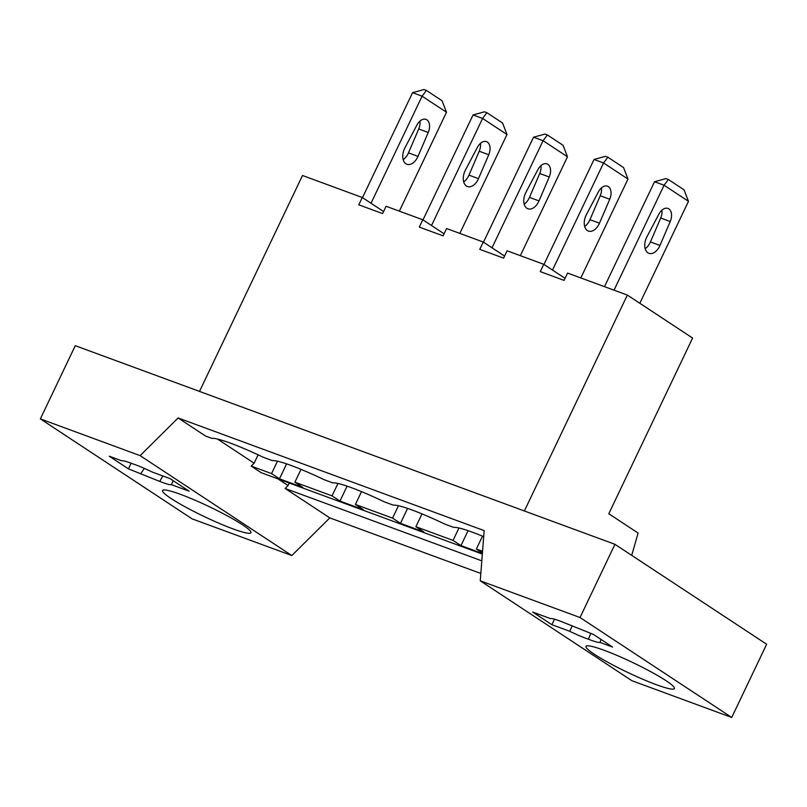 <?xml version="1.0" encoding="UTF-8"?>
<svg xmlns="http://www.w3.org/2000/svg" width="807" height="807" viewBox="0 0 807 807"><rect width="100%" height="100%" fill="white"/><g stroke="black" fill="none" stroke-linecap="round" stroke-linejoin="round"><path stroke-width="1.21" d="M480.831 573.474L329.811 517.892L285.123 488.457L481.809 560.845M614.944 544.311L580.031 617.526L480.256 580.808L631.962 680.735L731.727 717.463L766.65 644.248L614.944 544.311L75.273 345.689L40.35 418.894L192.056 518.83L291.821 555.549L329.811 517.892M289.269 483.03L288.069 485.542L285.123 488.457M524.368 510.982L627.352 295.069L692.608 338.052L608.801 513.756L638.115 533.064L631.71 555.357M40.35 418.894L140.115 455.622L178.115 417.965L205.573 436.052L211.827 438.352A53.877 6.103 25.5 0 1 263.415 457.337L272.312 460.615A53.877 6.103 25.5 0 1 323.91 479.61L332.807 482.879A53.877 6.103 25.5 0 1 384.394 501.873L393.302 505.152A53.877 6.103 25.5 0 1 444.889 524.136L453.796 527.415A53.877 6.103 25.5 0 1 483.696 536.655M199.511 391.415L302.504 175.502L362.282 197.503L358.782 204.827L382.599 213.593L386.099 206.269L422.777 219.766L419.277 227.09L443.093 235.856L446.594 228.532L483.262 242.029L479.772 249.353L491.685 253.741L503.588 258.119L507.078 250.795L543.757 264.303L540.266 271.616L552.18 276.004L564.083 280.382L567.573 273.069L627.352 295.069M178.115 417.965L484.17 530.613L480.256 580.808M482.344 554.096L261.216 472.71L251.189 466.103L271.566 473.598L277.477 461.2M482.566 551.262L476.382 548.982L482.425 552.966M482.384 553.491L460.958 545.603L453.04 540.397L415.887 526.719L423.806 531.934L400.464 523.339L392.545 518.124L355.393 504.456L363.311 509.671L339.969 501.076L332.05 495.861L294.898 482.193L302.817 487.408L279.474 478.813L271.566 473.598M294.898 482.193L301.021 469.361M332.05 495.861L337.972 483.464M355.393 504.456L361.516 491.624M392.545 518.124L398.466 505.727M415.887 526.719L422.011 513.888M453.04 540.397L458.961 527.99M476.382 548.982L482.505 536.151M251.189 466.103L254.134 463.188L258.119 454.835M362.282 197.503L383.587 211.535M279.474 478.813L286.596 463.884M543.757 264.303L565.061 278.334M460.958 545.603L468.08 530.673M483.262 242.029L504.567 256.071M400.464 523.339L407.585 508.41M422.777 219.766L444.072 233.798M339.969 501.076L347.091 486.147M572.264 625.828L569.671 631.256L551.887 624.709L532.701 612.069L550.495 618.616A24.896 2.814 -154.5 0 1 562.126 621.864L593.438 634.423L612.614 647.063L600.075 642.443C598.663 642.765 594.779 641.686 588.434 639.194L590.764 633.445M600.075 642.443L601.033 639.426M569.671 631.256A24.896 2.814 -154.5 0 0 588.434 639.194M580.031 617.526L731.727 717.463M665.926 680.624A48.985 5.548 -154.5 0 0 617.577 655.667A48.985 5.548 -154.5 0 0 585.993 646.387A48.985 5.548 -154.5 0 0 594.477 654.326A48.985 5.548 -154.5 0 0 642.816 679.272A48.985 5.548 -154.5 0 0 674.41 688.563A48.985 5.548 -154.5 0 0 665.926 680.624M551.887 624.709L554.51 619.201M173.253 480.72L171.366 484.654L189.161 491.201L169.974 478.571L152.19 472.024A24.896 2.814 25.5 0 0 133.427 464.075C127.082 461.594 123.199 460.504 121.786 460.827L109.248 456.217L128.424 468.857L159.736 481.416L162.863 475.948M140.963 473.467L144.302 468.373M171.366 484.654A24.896 2.814 25.5 0 1 159.736 481.416M128.424 468.857L131.127 463.198M291.821 555.549L140.115 455.622M242.473 524.762A48.985 5.548 25.5 0 1 250.957 532.701A48.985 5.548 25.5 0 1 219.363 523.42A48.985 5.548 25.5 0 1 171.023 498.464A48.985 5.548 25.5 0 1 162.53 490.525A48.985 5.548 25.5 0 1 194.124 499.815A48.985 5.548 25.5 0 1 242.473 524.762M254.134 463.188L217.487 439.048M288.069 485.542L277.911 478.854M654.538 181.736L665.967 178.599L668.347 179.477L664.07 185.237L654.538 181.736L604.493 286.656M668.347 179.477L684.033 189.816L688.482 201.326L664.07 185.237L614.026 290.157M661.911 210.173A10.612 6.678 -69.8 0 1 660.701 218.021L650.442 241.929A12.246 7.707 -69.8 0 1 645.176 248.717M688.482 201.326L639.84 303.291M646.921 236.834L658.926 214.077A10.612 6.678 -69.8 0 1 667.964 208.438A10.612 6.678 -69.8 0 1 670.234 221.532L659.975 245.439A12.246 7.707 -69.8 0 1 648.889 253.317A12.246 7.707 -69.8 0 1 646.921 236.834M594.043 159.473L605.472 156.336L607.853 157.214L603.575 162.974L594.043 159.473L543.979 264.444M607.853 157.214L623.549 167.553L627.987 179.053L603.575 162.974L552.502 270.052M601.417 187.9A10.612 6.678 -69.8 0 1 600.216 195.758L589.947 219.665A12.246 7.707 -69.8 0 1 584.682 226.454M627.987 179.053L580.818 277.941M586.427 214.571L598.431 191.814A10.612 6.678 -69.8 0 1 607.469 186.175A10.612 6.678 -69.8 0 1 609.739 199.258L599.48 223.176A12.246 7.707 -69.8 0 1 588.394 231.054A12.246 7.707 -69.8 0 1 586.427 214.571M533.548 137.2L544.977 134.073L547.358 134.951L543.081 140.711L533.548 137.2L483.484 242.181M547.358 134.951L563.054 145.28L567.492 156.79L543.081 140.711L492.008 247.789M540.922 165.637A10.612 6.678 -69.8 0 1 539.722 173.495L529.463 197.402A12.246 7.707 -69.8 0 1 524.187 204.191M567.492 156.79L520.323 255.678M525.932 192.308L537.936 169.541A10.612 6.678 -69.8 0 1 546.975 163.902A10.612 6.678 -69.8 0 1 549.244 176.995L538.985 200.903A12.246 7.707 -69.8 0 1 527.899 208.781A12.246 7.707 -69.8 0 1 525.932 192.308M473.063 114.937L484.482 111.81L486.863 112.677L482.586 118.447L473.063 114.937L422.989 219.907M486.863 112.677L502.559 123.017L506.998 134.527L482.586 118.447L431.513 225.526M480.427 143.374A10.612 6.678 -69.8 0 1 479.227 151.222L468.968 175.139A12.246 7.707 -69.8 0 1 463.692 181.918M506.998 134.527L459.829 233.405M465.437 170.045L477.441 147.278A10.612 6.678 -69.8 0 1 486.48 141.639A10.612 6.678 -69.8 0 1 488.749 154.732L478.49 178.64A12.246 7.707 -69.8 0 1 467.404 186.518A12.246 7.707 -69.8 0 1 465.437 170.045M412.569 92.674L423.988 89.537L426.368 90.414L422.091 96.184L412.569 92.674L362.494 197.644M426.368 90.414L442.065 100.754L446.503 112.264L422.091 96.184L371.018 203.263M419.943 121.111A10.612 6.678 -69.8 0 1 418.732 128.959L408.473 152.876A12.246 7.707 -69.8 0 1 403.197 159.655M446.503 112.264L399.344 211.141M404.943 147.782L416.947 125.014A10.612 6.678 -69.8 0 1 425.985 119.375A10.612 6.678 -69.8 0 1 428.255 132.469L417.996 156.376A12.246 7.707 -69.8 0 1 406.92 164.255A12.246 7.707 -69.8 0 1 404.943 147.782M670.234 221.532L660.701 218.021M659.975 245.439L650.442 241.929M609.739 199.258L600.216 195.758M599.48 223.176L589.947 219.665M549.244 176.995L539.722 173.495M538.985 200.903L529.463 197.402M488.749 154.732L479.227 151.222M478.49 178.64L468.968 175.139M428.255 132.469L418.732 128.959M417.996 156.376L408.473 152.876"/></g></svg>
